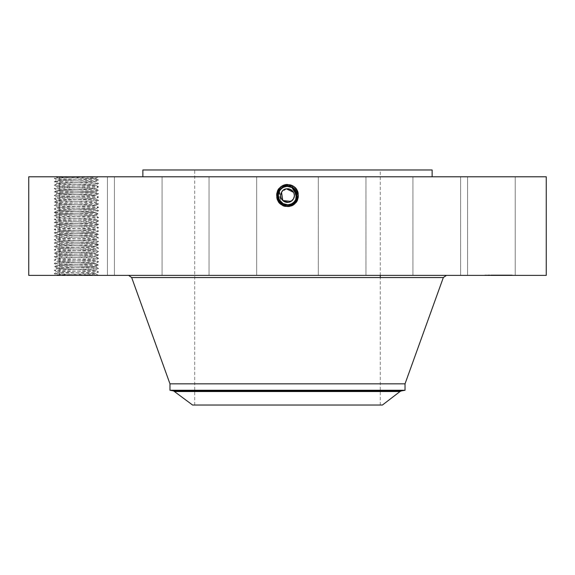 <?xml version="1.0" encoding="UTF-8"?>
<svg xmlns="http://www.w3.org/2000/svg" width="575" height="575" viewBox="0 0 575 575"><rect width="100%" height="100%" fill="white"/><g stroke="black" fill="none" stroke-linecap="round" stroke-linejoin="round"><path stroke-width="0.43" stroke-dasharray="2.88 2.16" d="M546.25 275.382L28.75 275.382M546.25 176.784L28.75 176.784M95.594 273.657L56.206 274.771L80.234 275.382C89.757 274.828 94.846 274.282 95.515 273.743L93.251 273.391C85.114 272.917 56.106 272.435 57.234 271.953L57.234 271.997C56.199 272.471 85.129 272.952 93.251 273.427L95.572 273.671L98.548 275.382L55.595 275.382L98.548 275.382C99.935 274.814 52.972 274.246 54.287 273.678L54.302 273.657C52.893 273.111 99.856 272.543 98.548 271.975C99.935 271.407 52.972 270.839 54.287 270.272C52.893 269.704 99.856 269.143 98.548 268.568L98.526 268.547C99.935 268 52.972 267.44 54.287 266.865C52.893 266.304 99.856 265.736 98.548 265.168C99.935 264.601 52.972 264.033 54.287 263.465L54.302 263.443C52.893 262.897 99.856 262.329 98.548 261.762C99.935 261.194 52.972 260.626 54.287 260.058L54.302 260.037C52.893 259.49 99.856 258.923 98.548 258.355C99.935 257.787 52.972 257.226 54.287 256.651C52.893 256.091 99.856 255.523 98.548 254.955L98.526 254.926C99.935 254.387 52.972 253.819 54.287 253.252C52.893 252.684 99.856 252.116 98.548 251.548C99.935 250.98 52.972 250.412 54.287 249.845L54.302 249.823C52.893 249.277 99.856 248.709 98.548 248.141C99.935 247.573 52.972 247.013 54.287 246.438L54.302 246.416C52.893 245.87 99.856 245.309 98.548 244.742C99.935 244.174 52.972 243.606 54.287 243.038C52.893 242.47 99.856 241.903 98.548 241.335L98.526 241.313C99.935 240.767 52.972 240.199 54.287 239.631C52.893 239.063 99.856 238.496 98.548 237.928C99.935 237.36 52.972 236.799 54.287 236.224L54.302 236.203C52.893 235.657 99.856 235.096 98.548 234.521C99.935 233.96 52.972 233.393 54.287 232.825C52.893 232.257 99.856 231.689 98.548 231.121L98.526 231.1C99.935 230.553 52.972 229.986 54.287 229.418C52.893 228.85 99.856 228.282 98.548 227.714L98.526 227.693C99.935 227.147 52.972 226.579 54.287 226.011C52.893 225.443 99.856 224.882 98.548 224.307C99.935 223.747 52.972 223.179 54.287 222.611L54.302 222.583C52.893 222.043 99.856 221.476 98.548 220.908C99.935 220.34 52.972 219.772 54.287 219.204C52.893 218.637 99.856 218.069 98.548 217.501L98.526 217.479C99.935 216.933 52.972 216.365 54.287 215.798C52.893 215.23 99.856 214.669 98.548 214.094L98.526 214.072C99.935 213.526 52.972 212.966 54.287 212.398C52.893 211.83 99.856 211.262 98.548 210.694C99.935 210.127 52.972 209.559 54.287 208.991L54.302 208.969C52.893 208.423 99.856 207.855 98.548 207.287C99.935 206.72 52.972 206.152 54.287 205.584C52.893 205.016 99.856 204.456 98.548 203.881L98.526 203.859C99.935 203.313 52.972 202.752 54.287 202.177C52.893 201.617 99.856 201.049 98.548 200.481C99.935 199.913 52.972 199.345 54.287 198.778L54.302 198.756C52.893 198.21 99.856 197.642 98.548 197.074C99.935 196.506 52.972 195.938 54.287 195.371L54.302 195.349C52.893 194.803 99.856 194.235 98.548 193.667C99.935 193.099 52.972 192.539 54.287 191.964C52.893 191.403 99.856 190.835 98.548 190.268L98.526 190.239C99.935 189.7 52.972 189.132 54.287 188.564C52.893 187.996 99.856 187.428 98.548 186.861C99.935 186.293 52.972 185.725 54.287 185.157L54.302 185.136C52.893 184.589 99.856 184.022 98.548 183.454C99.935 182.886 52.972 182.325 54.287 181.75L54.302 181.729C52.893 181.183 99.856 180.622 98.548 180.054C99.935 179.486 52.972 178.918 54.287 178.351C52.864 177.826 92.906 177.308 97.851 176.784L55.595 176.784L75.03 176.784L56.12 177.301L95.515 178.415C94.767 178.882 67.347 179.335 59.584 179.795L57.256 180.061C56.041 180.507 85.301 180.996 93.251 181.463L95.572 181.765L98.548 180.054L95.515 178.415M75.03 176.784L98.303 176.784L95.357 178.415C93.531 178.868 67.031 179.314 59.584 179.759L57.234 180.068C56.134 180.543 85.323 181.032 93.251 181.499L95.572 181.743L98.548 183.454L95.594 185.172L93.251 184.906C85.323 184.438 56.142 183.95 57.234 183.475L59.584 183.202C67.505 182.735 96.693 182.246 95.594 181.772L95.594 181.736C96.787 182.21 67.527 182.699 59.584 183.166L57.234 183.439C56.041 183.914 85.308 184.403 93.251 184.87L95.594 185.136L98.548 186.861L95.594 188.542C96.787 189.017 67.527 189.506 59.584 189.973L57.256 190.253C56.041 190.72 85.301 191.209 93.251 191.676L95.572 191.978L98.548 190.268L95.572 188.55L93.251 188.305C85.323 187.838 56.142 187.357 57.234 186.882L59.584 186.609C67.505 186.135 96.693 185.653 95.594 185.179L98.548 186.861M512.311 176.784L467.561 176.784L512.311 176.784M356.838 176.784L142.873 176.784L356.838 176.784M424.357 176.784L460.589 176.784L424.357 176.784M341.572 176.784L365.966 176.784L341.572 176.784M244.296 176.784L209.034 176.784L244.296 176.784M158.592 176.784L114.411 176.784L158.592 176.784M107.432 176.784L59.771 176.784L107.432 176.784M104.521 176.784L59.771 176.784L104.521 176.784M150.643 176.784L114.411 176.784L150.643 176.784M233.428 176.784L209.034 176.784L233.428 176.784M330.704 176.784L365.966 176.784L330.704 176.784M416.408 176.784L460.589 176.784L416.408 176.784M467.568 176.784L515.229 176.784L467.568 176.784M292.107 203.478A9.15 9.15 0 0 1 287.5 204.729C278.508 205.289 274.692 191.547 283.094 187.515L287.5 186.386C296.527 185.826 300.351 199.618 291.92 203.658L287.5 204.793C278.444 205.354 274.606 191.518 283.065 187.464L287.5 186.322C296.592 185.761 300.438 199.654 291.949 203.715L287.5 204.858C278.379 205.419 274.519 191.482 283.037 187.407L287.5 186.264C296.643 185.696 300.524 199.676 291.978 203.766L287.5 204.916C278.149 205.455 274.57 191.367 283.008 187.357L287.5 186.207C296.88 185.66 300.473 199.798 292.007 203.823L287.5 204.98C278.084 205.519 274.483 191.338 282.979 187.299L287.5 186.142C296.937 185.603 300.553 199.827 292.035 203.873L287.5 205.038C278.027 205.584 274.404 191.31 282.95 187.249L287.5 186.084C297.002 185.538 300.639 199.856 292.064 203.931L287.5 205.103C277.962 205.649 274.318 191.281 282.922 187.191L287.5 186.02C297.067 185.473 300.725 199.884 292.093 203.981L287.5 205.16C277.905 205.713 274.232 191.252 282.893 187.141L287.5 185.962C297.124 185.409 300.804 199.906 292.122 204.039L287.5 205.225C277.409 206.569 272.377 190.728 282.239 185.948L287.5 184.41L292.848 185.783C302.917 190.548 298.626 207.367 287.5 206.713L282.167 205.347C272.126 200.589 276.402 183.82 287.5 184.467L292.819 185.833C302.831 190.577 298.569 207.302 287.5 206.648L282.196 205.289C272.212 200.56 276.467 183.885 287.5 184.532L292.79 185.89C302.752 190.605 298.504 207.237 287.5 206.59L282.224 205.239C272.291 200.531 276.525 183.95 287.5 184.589L292.761 185.941C302.666 190.634 298.447 207.173 287.5 206.526L282.253 205.182C272.377 200.502 276.582 184.014 287.5 184.654L292.732 185.991C302.579 190.663 298.382 207.108 287.5 206.468L282.282 205.131C272.464 200.474 276.647 184.079 287.5 184.712L292.704 186.048C302.5 190.692 298.324 207.043 287.5 206.411L282.311 205.074C272.543 200.452 276.704 184.144 287.5 184.776L292.675 186.099C302.414 190.713 298.26 206.978 287.5 206.346L282.339 205.023C272.629 200.423 276.769 184.208 287.5 184.834L292.646 186.156C302.328 190.742 298.202 206.914 287.5 206.288L292.632 204.973C302.285 200.395 298.173 184.273 287.5 184.898L282.382 186.207C272.758 190.771 276.855 206.849 287.5 206.224L292.603 204.916C302.206 200.366 298.109 184.338 287.5 184.956L282.411 186.264C272.838 190.799 276.92 206.784 287.5 206.166L292.574 204.865C302.119 200.337 298.051 184.403 287.5 185.021L282.44 186.314C272.924 190.828 276.978 206.72 287.5 206.102L292.546 204.808C302.033 200.316 297.987 184.467 287.5 185.078L282.469 186.365C273.01 190.85 277.042 206.655 287.5 206.044L287.5 204.729C283.949 204.599 281.268 203.011 279.472 199.963A9.15 9.15 0 0 0 291.884 203.607A9.15 9.15 0 0 0 295.528 191.188A9.15 9.15 0 0 0 283.116 187.543A9.15 9.15 0 0 0 279.472 199.963C277.265 194.889 278.48 190.749 283.116 187.543L287.5 186.429C291.058 186.559 293.732 188.147 295.528 191.188C297.735 196.262 296.52 200.402 291.884 203.607L287.5 204.729C283.942 204.592 281.268 203.004 279.472 199.963C277.265 194.889 278.48 190.749 283.116 187.543L287.5 186.429C283.942 186.559 281.268 188.147 279.472 191.188A9.15 9.15 0 0 1 282.821 187.709M289.067 205.095L292.179 204.139C300.783 200.229 298.468 185.402 288.327 184.438L282.152 185.783C272.083 190.548 276.374 207.367 287.5 206.713L292.833 205.347C302.874 200.589 298.598 183.82 287.5 184.467L282.181 185.833C272.169 190.577 276.431 207.302 287.5 206.648L292.804 205.289C302.788 200.56 298.533 183.885 287.5 184.532L282.21 185.89C272.248 190.605 276.496 207.237 287.5 206.59L292.776 205.239C302.709 200.531 298.475 183.95 287.5 184.589L282.239 185.941C272.334 190.634 276.553 207.173 287.5 206.526L292.747 205.182C302.623 200.502 298.418 184.014 287.5 184.654L282.268 185.991C272.421 190.663 276.618 207.108 287.5 206.468L292.718 205.131C302.536 200.474 298.353 184.079 287.5 184.712L282.296 186.048C272.5 190.692 276.676 207.043 287.5 206.411L292.689 205.074C302.457 200.452 298.296 184.144 287.5 184.776L282.325 186.099C272.586 190.713 276.74 206.978 287.5 206.346L292.661 205.023C302.371 200.423 298.231 184.208 287.5 184.834L282.354 186.156C272.672 190.742 276.798 206.914 287.5 206.288L282.368 204.973C272.715 200.395 276.827 184.273 287.5 184.898L292.618 186.207C302.242 190.771 298.145 206.849 287.5 206.224L282.397 204.916C272.794 200.366 276.891 184.338 287.5 184.956L292.589 186.264C302.162 190.799 298.08 206.784 287.5 206.166L282.426 204.865C272.881 200.337 276.949 184.403 287.5 185.021L292.56 186.314C302.076 190.828 298.022 206.72 287.5 206.102L282.454 204.808C272.967 200.316 277.013 184.467 287.5 185.078L292.531 186.365C301.99 190.85 297.958 206.655 287.5 206.044A5.621 5.621 0 0 0 292.28 203.377M512.311 275.382L467.561 275.382L512.311 275.382M363.688 275.382L128.8 275.382L363.688 275.382M424.357 275.382L460.589 275.382L424.357 275.382M341.572 275.382L365.966 275.382L341.572 275.382M244.296 275.382L209.034 275.382L244.296 275.382M158.592 275.382L114.411 275.382L158.592 275.382M107.432 275.382L59.771 275.382L107.432 275.382M104.521 275.382L59.771 275.382L104.521 275.382M150.643 275.382L114.411 275.382L150.643 275.382M233.428 275.382L209.034 275.382L233.428 275.382M330.704 275.382L365.966 275.382L330.704 275.382M416.408 275.382L460.589 275.382L416.408 275.382M467.568 275.382L515.229 275.382L467.568 275.382M498.582 275.382L512.203 275.382L487.859 275.382L502.147 275.382L494.514 275.382L501.292 275.382L498.582 275.382L498.582 274.972L512.203 274.972L487.859 274.972L502.061 274.972L498.281 274.972L498.604 275.382M286.673 184.438L287.5 184.446M54.287 212.398L57.234 214.08L59.584 213.807C67.527 213.339 96.787 212.851 95.594 212.376L93.251 212.103C85.301 211.636 56.041 211.147 57.234 210.673L57.234 210.709C56.134 211.19 85.323 211.672 93.251 212.139L95.594 212.412C96.693 212.887 67.505 213.375 59.584 213.842L57.234 214.116L54.287 212.398L57.234 210.673L59.584 210.407C67.527 209.932 96.787 209.451 95.594 208.969L98.548 207.287L95.594 208.969L93.251 208.703C85.114 208.229 56.106 207.748 57.234 207.266L54.287 205.584L57.234 203.866L59.584 203.593C67.527 203.126 96.787 202.637 95.594 202.163L98.548 200.481L95.572 198.77L98.548 197.074L95.594 195.356L93.251 195.083C85.301 194.616 56.041 194.127 57.234 193.653L59.584 193.38C67.527 192.912 96.787 192.424 95.594 191.949L98.548 193.667L95.594 195.356C96.787 195.831 67.527 196.312 59.584 196.787L57.234 197.088C56.142 197.57 85.323 198.052 93.251 198.526L95.594 198.792C96.693 199.273 67.505 199.755 59.584 200.222C67.527 199.719 96.787 199.23 95.594 198.756L93.251 198.49C85.301 198.016 56.041 197.534 57.234 197.053L54.287 195.371L57.256 193.682L54.287 191.964L57.256 190.253L54.287 188.564L57.256 186.853L54.287 185.157L57.256 183.447L54.287 181.75L57.256 180.04L54.287 178.351L56.12 177.301L55.595 176.784M85.208 176.784L93.977 177.582L95.802 178.214L95.357 178.415M432.127 169.97L142.873 169.97M282.886 187.673A9.15 9.15 0 0 1 287.486 186.429C291.051 186.559 293.732 188.14 295.528 191.188C297.735 196.262 296.52 200.395 291.892 203.607L287.5 204.729L287.5 206.044L287.5 204.729C278.501 205.289 274.692 191.54 283.094 187.515L287.5 186.386C296.527 185.826 300.351 199.626 291.92 203.665L287.5 204.793C278.444 205.354 274.606 191.511 283.065 187.464L287.5 186.329C296.585 185.761 300.438 199.647 291.949 203.715L287.5 204.858C278.386 205.419 274.519 191.489 283.037 187.407L287.5 186.264C296.65 185.703 300.524 199.683 291.978 203.773L287.5 204.916C278.322 205.483 274.44 191.461 283.008 187.357L287.5 186.199C296.88 185.667 300.473 199.798 292.007 203.823L287.5 204.98C278.092 205.519 274.491 191.338 282.979 187.306L287.5 186.142C296.944 185.603 300.553 199.827 292.035 203.873L287.5 205.038C278.027 205.584 274.404 191.31 282.95 187.249L287.5 186.084C297.002 185.538 300.639 199.856 292.064 203.931L287.5 205.103C277.969 205.649 274.318 191.288 282.922 187.198L287.5 186.02C297.059 185.473 300.725 199.877 292.093 203.981L287.5 205.16C277.905 205.713 274.239 191.259 282.893 187.141L287.5 185.962C297.124 185.409 300.804 199.906 292.122 204.039L287.522 205.217M288.327 184.438L287.5 184.41L287.5 185.962M95.594 266.886L98.548 268.568L95.594 270.293L93.251 270.02C85.129 269.546 56.199 269.064 57.234 268.59L59.584 268.317C67.505 267.849 96.693 267.361 95.594 266.886L93.251 266.613C85.129 266.139 56.199 265.664 57.234 265.183L59.584 264.91C67.527 264.407 96.787 263.918 95.594 263.443L93.251 263.178C85.308 262.703 56.041 262.222 57.234 261.74L54.302 263.443L57.256 265.154L54.287 266.865L57.256 268.561L54.287 270.272L57.256 271.982L54.302 273.657L56.206 274.771L55.595 275.382M331.983 169.97L194.717 169.97L331.983 169.97M405.03 383.834L169.97 383.834M486.414 274.972L485.588 274.972L486.414 274.972M489.979 274.972L489.152 274.972L489.979 274.972M510.758 274.972L511.585 274.972L510.758 274.972M507.193 274.972L508.02 274.972L507.193 274.972M331.983 405.03L194.717 405.03L331.983 405.03M286.465 188.844L281.527 192.309A6.807 6.807 0 0 0 281.527 198.842L281.563 198.914M280.737 194.796L280.715 196.183M280.88 197.175L281.527 198.842A6.807 6.807 0 0 0 291.029 201.401L291.13 201.336A6.807 6.807 0 0 0 293.437 198.914M288.535 202.307L293.473 198.842A6.807 6.807 0 0 0 293.473 192.309L294.12 193.976M294.263 196.355L294.285 194.968M57.234 271.997L59.584 271.723C67.505 271.256 96.693 270.768 95.594 270.293L98.548 271.975L95.572 273.686M57.234 271.953L59.584 271.688C67.527 271.22 96.787 270.732 95.594 270.257L93.251 269.984C85.114 269.51 56.106 269.028 57.234 268.554L59.584 268.281C67.527 267.813 96.787 267.325 95.594 266.85L93.251 266.577C85.308 266.11 56.041 265.621 57.234 265.147L59.584 264.881C67.505 264.442 96.693 263.961 95.594 263.479L93.251 263.213C85.323 262.739 56.142 262.257 57.234 261.783L59.584 261.51C67.505 261.043 96.693 260.554 95.594 260.08L98.548 261.762L95.572 263.472L98.548 265.168L95.572 266.879L98.526 268.547M405.03 390.267L169.97 390.267M486.414 275.382L485.588 275.382L486.414 275.382M489.979 275.382L489.152 275.382L489.979 275.382M510.758 275.382L511.585 275.382L510.758 275.382M507.193 275.382L508.02 275.382L507.193 275.382M192.575 405.03L382.425 405.03M495.089 275.382L502.636 275.382L494.773 275.382L495.075 274.972L502.636 274.972L494.514 274.972L496.692 274.972L495.075 274.972L495.061 275.382L495.061 274.972L495.075 275.382M498.295 275.382L498.317 274.972L498.295 275.382M498.575 275.382L498.575 274.972M498.812 275.382L498.812 274.972L498.82 275.382M498.949 275.382L498.949 274.972L498.949 275.382M498.762 275.382L502.636 275.382L498.633 275.382L498.784 274.972L502.636 274.972L498.791 274.972L498.791 275.382M498.733 275.382L498.733 274.972M502.061 275.382L501.292 275.382L502.061 275.382L502.061 274.972L502.061 275.382M495.01 275.382L495.018 274.972M495.125 275.382L495.097 274.972L495.125 275.382M496.994 275.382L499.567 275.382L496.901 275.382L496.901 274.972L499.567 274.972L496.994 274.972M289.175 186.58A9.15 9.15 0 0 1 291.884 187.543L289.232 186.588M295.507 191.144A9.15 9.15 0 0 1 296.118 192.503M291.906 187.515L292.618 186.207L291.892 187.551L287.5 186.429C291.051 186.559 293.732 188.14 295.528 191.188C297.735 196.255 296.52 200.395 291.892 203.607L287.5 204.729C283.942 204.592 281.268 203.004 279.472 199.963C277.265 194.896 278.48 190.756 283.108 187.551L287.5 186.429C291.058 186.559 293.732 188.147 295.528 191.188C297.735 196.262 296.52 200.402 291.884 203.607L287.5 204.729C291.051 204.599 293.732 203.011 295.528 199.963A9.15 9.15 0 0 1 292.172 203.442M285.811 204.571A9.15 9.15 0 0 1 283.123 203.607L285.768 204.563M280.212 201.106L279.5 200.014A9.15 9.15 0 0 1 278.882 198.648M494.593 275.382L494.593 274.972L494.608 275.382M494.514 275.382L494.514 274.972M494.572 275.382L494.572 274.972M494.773 275.382L494.773 274.972L494.787 275.382M494.967 275.382L494.967 274.972L494.953 275.382M495.161 275.382L495.161 274.972L495.14 275.382M495.355 275.382L495.355 274.972L495.37 275.382M495.542 275.382L495.557 274.972M495.722 275.382L495.736 274.972M495.902 275.382L495.887 274.972M496.074 275.382L496.074 274.972L496.096 275.382M496.247 275.382L496.275 274.972M496.419 275.382L496.419 274.972L496.39 275.382M496.139 275.382L496.139 274.972M496.009 275.382L495.995 274.972L496.009 275.382M495.779 275.382L495.779 274.972L495.794 275.382M495.679 275.382L495.686 274.972M495.585 275.382L495.585 274.972L495.564 275.382M495.499 275.382L495.499 274.972M495.427 275.382L495.442 274.972M495.298 275.382L495.298 274.972L495.305 275.382M495.247 275.382L495.247 274.972L495.262 275.382M495.197 275.382L495.197 274.972L495.19 275.382M495.053 275.382L495.025 274.972M495.391 275.382L495.391 274.972L495.413 275.382M495.47 275.382L495.456 274.972M495.772 275.382L495.743 274.972M495.844 275.382L495.844 274.972L495.837 275.382M495.93 275.382L495.93 274.972L495.945 275.382M496.124 275.382L496.124 274.972M496.232 275.382L496.239 274.972M496.347 275.382L496.347 274.972M496.477 275.382L496.477 274.972L496.491 275.382M496.613 275.382L496.628 274.972L496.613 275.382M496.383 275.382L496.383 274.972L496.362 275.382M496.283 275.382L496.297 274.972M496.182 275.382L496.182 274.972L496.175 275.382M495.643 275.382L495.643 274.972M495.607 275.382L495.607 274.972L495.628 275.382M501.45 275.382L501.45 274.972M502.147 275.382L502.147 274.972L502.147 275.382M501.501 275.382L501.501 274.972L501.515 275.382M495.233 275.382L495.219 274.972M495.341 275.382L495.327 274.972M495.858 275.382L495.873 274.972M495.973 275.382L495.959 274.972M494.888 275.382L494.888 274.972L494.91 275.382M496.052 275.382L496.06 274.972M496.57 275.382L496.57 274.972M501.565 275.382L501.565 274.972M502.471 275.382L502.471 274.972L502.471 275.382M502.636 275.382L502.636 274.972L502.636 275.382M497.792 275.382L497.792 274.972L497.792 275.382M497.849 275.382L497.849 274.972M497.9 275.382L497.9 274.972M497.957 275.382L497.957 274.972M498.036 275.382L498.036 274.972M498.13 275.382L498.13 274.972M498.238 275.382L498.238 274.972M498.353 275.382L498.353 274.972L498.353 275.382M498.489 275.382L498.489 274.972L498.503 275.382M498.633 275.382L498.633 274.972M498.439 275.382L498.439 274.972M498.388 275.382L498.388 274.972M498.281 275.382L498.281 274.972L498.288 275.382M498.669 275.382L498.669 274.972M498.705 275.382L498.705 274.972M498.877 275.382L498.877 274.972L498.899 275.382M499.078 275.382L499.078 274.972M499.014 275.382L499.014 274.972M498.856 275.382L498.856 274.972M501.292 275.382L501.292 274.972L501.292 275.382M499.28 275.382L499.28 274.972M496.786 275.382L496.786 274.972M494.946 275.382L494.946 274.972M494.867 275.382L494.867 274.972L494.874 275.382M496.426 275.382L496.426 274.972M496.692 275.382L496.692 274.972M496.527 275.382L496.527 274.972M499.567 275.382L499.567 274.972M496.901 275.382L496.901 274.972M499.474 275.382L499.474 274.972M501.407 275.382L501.407 274.972M501.335 275.382L501.335 274.972M289.599 186.667L287.5 186.429C291.058 186.559 293.732 188.147 295.528 191.188C297.735 196.262 296.52 200.402 291.884 203.607L287.5 204.729C291.058 204.592 293.732 203.004 295.528 199.963L295.773 199.489M296.398 197.721L296.607 196.463M296.578 194.415L294.364 189.527M284.97 204.369L287.5 204.729L287.5 206.224L287.5 204.729L287.5 206.166L287.5 204.729L287.5 206.102L287.5 204.729L287.5 206.102L287.5 204.729L291.884 203.607L292.603 204.916L291.884 203.607L295.514 199.985A9.15 9.15 0 0 1 294.803 201.092L291.892 203.607L287.5 204.736L284.956 204.362M278.365 195.112L279.472 191.188L280.686 201.688M280.923 201.94L281.671 202.63M282.318 203.119L285.653 204.535M95.594 185.172L95.594 185.143C96.787 185.617 67.527 186.099 59.584 186.573L57.234 186.839C56.041 187.321 85.308 187.802 93.251 188.277L95.594 188.578C96.693 189.06 67.505 189.542 59.584 190.009L57.234 190.282C56.142 190.756 85.323 191.245 93.251 191.712L95.594 191.985C96.693 192.46 67.505 192.948 59.584 193.416L57.234 193.689C56.142 194.163 85.323 194.652 93.251 195.119L95.594 195.392C96.693 195.867 67.505 196.355 59.584 196.822L57.234 197.096L54.287 198.778L57.256 197.067M296.65 195.335L295.528 199.963L296.477 197.333M294.012 189.153L293.408 188.593M287.5 204.736L287.5 206.288L287.5 204.736C283.942 204.592 281.268 203.004 279.472 199.963C281.268 203.011 283.949 204.599 287.5 204.729C283.942 204.592 281.268 203.004 279.472 199.963C281.268 203.011 283.949 204.599 287.5 204.729L287.5 206.044A5.621 5.621 0 0 1 282.72 203.377M296.643 195.263L295.938 192.043M295.694 191.504L293.789 188.931M289.318 186.609L287.5 186.429L283.116 187.543L282.411 186.264L283.108 187.551C278.48 190.749 277.265 194.889 279.472 199.963C277.265 194.896 278.48 190.756 283.108 187.543C278.48 190.749 277.265 194.889 279.472 199.963C277.265 194.896 278.48 190.756 283.108 187.543L287.5 186.429C291.058 186.559 293.732 188.147 295.528 191.188C297.225 194.264 296.98 197.563 294.803 201.092M279.472 191.188L281.189 202.199M295.687 199.669L296.65 195.342L296.456 197.441M282.613 203.313L283.116 203.607L282.167 205.347L282.878 204.039M296.427 193.559L293.652 188.808M289.426 186.631L287.5 186.429C291.058 186.559 293.732 188.147 295.528 191.188C297.023 194.113 297.016 197.045 295.521 199.978M98.548 244.742L95.594 243.053C96.693 243.534 67.505 244.016 59.584 244.483L57.256 244.727L54.302 246.416L57.256 248.148L54.302 249.866L57.256 251.555L54.287 253.252L57.256 254.962L54.287 256.651L57.256 258.348L54.302 260.08L57.256 261.769L59.584 261.474C67.527 261 96.787 260.518 95.594 260.037L98.548 258.355L95.572 256.644L93.251 256.4C85.129 255.925 56.199 255.451 57.234 254.969L59.584 254.696C67.699 254.222 96.629 253.748 95.594 253.266L95.594 253.23C96.787 253.704 67.527 254.193 59.584 254.66L57.234 254.933C56.041 255.408 85.308 255.897 93.251 256.364L95.572 256.666L98.548 254.955L95.572 253.237L98.526 251.527L95.572 249.838L93.251 249.593C85.323 249.126 56.134 248.637 57.234 248.163L59.584 247.89C67.505 247.423 96.693 246.934 95.594 246.459L98.548 248.141L95.594 249.83C96.787 250.305 67.527 250.786 59.584 251.261L57.256 251.541C56.041 252.008 85.308 252.49 93.251 252.964L95.594 253.23L93.251 252.993C85.323 252.526 56.142 252.044 57.234 251.57L59.584 251.297C67.505 250.822 96.693 250.341 95.594 249.866L93.251 249.557C85.308 249.09 56.041 248.601 57.234 248.127L59.584 247.854C67.527 247.387 96.787 246.898 95.594 246.423L98.548 244.742L95.572 243.024L93.251 242.779C85.323 242.312 56.142 241.831 57.234 241.349L59.584 241.083C67.505 240.609 96.693 240.127 95.594 239.653L95.594 239.61C96.787 240.091 67.527 240.573 59.584 241.047L57.234 241.313C56.041 241.795 85.308 242.276 93.251 242.751L95.572 243.045L98.548 241.335L95.572 239.624L98.526 237.906L95.572 236.217L93.251 235.973C85.323 235.506 56.134 235.017 57.234 234.542L59.584 234.269C67.505 233.802 96.693 233.313 95.594 232.839L98.548 234.521L95.594 236.21C96.787 236.684 67.527 237.173 59.584 237.64L57.256 237.921C56.041 238.388 85.308 238.877 93.251 239.344L95.594 239.61M279.464 191.195L279.22 199.475M295.528 199.963L296.448 197.477M95.594 260.08L93.251 259.771C85.114 259.296 56.106 258.815 57.234 258.34L59.584 258.067C67.721 257.593 96.722 257.111 95.594 256.637L95.594 256.673C96.693 257.147 67.505 257.636 59.584 258.103L57.234 258.376C56.142 258.851 85.323 259.339 93.251 259.807L95.594 260.08L98.548 261.762M283.108 187.543L287.5 186.429L287.5 184.467L287.5 186.429L283.116 187.543L282.382 186.207L283.094 187.515M278.904 198.698L278.516 197.311M291.884 203.607L292.179 204.139M57.234 207.266L59.584 207C67.721 206.526 96.722 206.044 95.594 205.57L93.251 205.297C85.301 204.829 56.041 204.341 57.234 203.866L54.287 202.177L57.256 200.467C56.041 200.934 85.301 201.423 93.251 201.89L95.594 202.163L98.526 203.859L95.572 205.591L98.548 203.881M54.287 198.778L57.256 200.488L59.584 200.193L57.234 200.495C56.142 200.97 85.323 201.458 93.251 201.926L95.594 202.199C96.693 202.673 67.505 203.162 59.584 203.629L57.234 203.902C56.199 204.377 85.129 204.858 93.251 205.333L95.572 205.577L98.548 207.287M95.594 246.459L93.251 246.186C85.323 245.719 56.134 245.23 57.234 244.756L57.256 244.749C56.041 245.194 85.308 245.683 93.251 246.15L95.594 246.459M95.594 205.57L95.594 205.606C96.693 206.08 67.505 206.569 59.584 207.036L57.256 207.28L54.302 208.969L57.256 210.702L59.584 210.436C67.505 209.968 96.693 209.487 95.594 209.005L98.548 210.694L95.572 212.405L98.526 214.123L95.594 215.819L93.251 215.546C85.323 215.079 56.142 214.59 57.234 214.116L57.234 214.08C56.041 214.554 85.308 215.043 93.251 215.51L95.594 215.783L98.526 217.479L95.594 219.183C96.787 219.664 67.527 220.146 59.584 220.62L57.234 220.886L59.584 220.649C67.505 220.182 96.693 219.7 95.594 219.226L98.548 220.908L95.594 222.59C96.787 223.064 67.527 223.553 59.584 224.02L57.256 224.3C56.041 224.768 85.308 225.256 93.251 225.723L95.594 225.997L93.251 225.759C85.323 225.292 56.134 224.803 57.234 224.329L59.584 224.056C67.505 223.589 96.693 223.1 95.594 222.626L98.548 224.307L95.572 226.025L98.526 227.736L95.594 229.432L93.251 229.166C85.323 228.699 56.142 228.21 57.234 227.736L59.584 227.463C67.505 226.996 96.693 226.507 95.594 226.033L95.594 225.997C96.787 226.471 67.527 226.96 59.584 227.427L57.234 227.693C56.041 228.174 85.308 228.656 93.251 229.13L95.594 229.396L98.526 231.1L95.594 232.803C96.787 233.278 67.527 233.766 59.584 234.233L57.234 234.507C56.041 234.981 85.308 235.47 93.251 235.937L95.594 236.246C96.693 236.72 67.505 237.209 59.584 237.676L57.234 237.949C56.142 238.424 85.323 238.912 93.251 239.38L95.594 239.653M98.548 234.521L95.594 232.839L93.251 232.566C85.323 232.099 56.134 231.617 57.234 231.136L59.584 230.834C67.527 230.359 96.787 229.878 95.594 229.396L95.594 229.432C96.693 229.914 67.505 230.395 59.584 230.87L57.256 231.114L54.287 232.825L57.256 234.535L54.302 236.203L57.256 237.935L54.287 239.631L57.256 241.342L54.287 243.038L57.256 244.749L59.584 244.447C67.527 243.98 96.787 243.491 95.594 243.017L95.594 243.053M57.234 207.309C56.142 207.783 85.323 208.265 93.251 208.739L95.594 208.969M95.594 215.819C96.693 216.293 67.505 216.782 59.584 217.249L57.256 217.508C56.041 217.961 85.301 218.443 93.251 218.917L95.594 219.183L93.251 218.953C85.323 218.478 56.134 217.997 57.234 217.522L59.584 217.213C67.527 216.746 96.787 216.257 95.594 215.783L95.594 215.819M95.594 232.839L93.251 232.537C85.308 232.063 56.041 231.574 57.234 231.1L54.302 229.439L57.256 227.707L54.287 226.011L57.256 224.3L54.287 222.611L57.256 220.893C56.134 221.404 85.323 221.885 93.251 222.353L95.594 222.626L98.548 224.307M57.256 214.087L54.287 215.798L57.256 217.508L54.287 219.204L57.234 220.886C56.041 221.361 85.308 221.849 93.251 222.317L95.594 222.626M98.526 237.949L95.594 236.246M287.5 206.713L287.5 205.16L287.5 206.713M282.152 185.783L282.95 187.249L282.152 185.783M443.332 277.538L131.668 277.538M291.899 187.515L292.107 187.141M287.5 206.648L287.5 205.103L287.5 206.648M173.571 390.899L401.429 390.899M174.965 391.518L400.035 391.518M494.701 275.382L494.701 274.972M287.5 206.59L287.5 205.038L287.5 206.59M287.5 206.526L287.5 204.98L287.5 206.526M283.101 187.515L282.239 185.941M287.5 206.468L287.5 204.916L287.5 206.468M287.5 206.411L287.5 204.858L287.5 206.411M287.5 206.346L287.5 204.793L287.5 206.346M287.5 206.288L287.5 204.793L287.5 206.288M95.594 219.226L98.548 220.908M57.234 220.922L54.287 222.611M95.594 256.673L98.548 258.355M467.561 176.784L467.561 275.382L467.561 176.784M515.229 176.784L515.229 275.382L515.229 176.784M460.589 176.784L460.589 275.382L460.589 176.784M412.929 176.784L412.929 275.382L412.929 176.784M365.966 176.784L365.966 275.382L365.966 176.784M318.298 176.784L318.298 275.382L318.298 176.784M256.702 176.784L256.702 275.382L256.702 176.784M209.034 176.784L209.034 275.382L209.034 176.784M162.071 176.784L162.071 275.382L162.071 176.784M114.411 176.784L114.411 275.382L114.411 176.784M107.439 176.784L107.439 275.382L107.439 176.784M59.771 176.784L59.771 275.382L59.771 176.784M484.969 275.382L484.969 274.972M512.203 275.382L512.203 274.972M380.283 405.03L380.283 277.538M380.283 275.382L380.283 169.97M194.717 405.03L194.717 169.97M509.313 275.382L509.313 274.972M487.859 275.382L487.859 274.972M487.233 275.382L487.233 274.972M485.588 275.382L485.588 274.972M499.409 275.382L499.409 274.972L499.409 275.382M497.763 275.382L497.763 274.972L497.763 275.382M490.806 275.382L490.806 274.972L490.806 275.382M489.152 275.382L489.152 274.972L489.152 275.382M511.585 275.382L511.585 274.972M509.932 275.382L509.932 274.972M508.02 275.382L508.02 274.972L508.02 275.382M506.367 275.382L506.367 274.972L506.367 275.382M95.709 178.279L98.325 176.784"/><path stroke-width="0.86" d="M28.75 275.382L546.25 275.382L546.25 176.784L28.75 176.784L28.75 275.382M287.478 205.217L287.5 205.225C297.591 206.569 302.623 190.728 292.761 185.948L286.673 184.438C276.532 185.402 274.217 200.229 282.821 204.139L285.933 205.095M285.768 204.563L287.5 204.729C296.492 205.289 300.308 191.547 291.906 187.515L287.5 186.386C278.473 185.826 274.649 199.618 283.08 203.658L287.5 204.793C296.556 205.354 300.394 191.518 291.935 187.464L287.5 186.322C278.408 185.761 274.562 199.654 283.051 203.715L287.5 204.858C296.621 205.419 300.481 191.482 291.963 187.407L287.5 186.264C278.357 185.696 274.476 199.676 283.022 203.766L287.5 204.916C296.851 205.455 300.43 191.367 291.992 187.357L287.5 186.207C278.12 185.66 274.527 199.798 282.993 203.823L287.5 204.98C296.916 205.519 300.517 191.338 292.021 187.299L287.5 186.142C278.063 185.603 274.447 199.827 282.965 203.873L287.5 205.038C296.973 205.584 300.596 191.31 292.05 187.249L287.5 186.084C277.998 185.538 274.361 199.856 282.936 203.931L287.5 205.103C297.038 205.649 300.682 191.281 292.078 187.191L287.5 186.02C277.933 185.473 274.275 199.884 282.907 203.981L287.5 205.16C297.095 205.713 300.768 191.252 292.107 187.141L287.5 185.962C277.876 185.409 274.196 199.906 282.878 204.039L282.821 204.139M142.873 176.784L142.873 169.97L432.127 169.97L432.127 176.784M293.408 188.593L291.899 187.515L287.5 186.386C278.473 185.826 274.649 199.626 283.08 203.665L287.5 204.793C296.556 205.354 300.394 191.511 291.935 187.464L287.5 186.329C278.415 185.761 274.562 199.647 283.051 203.715L287.5 204.858C296.614 205.419 300.481 191.489 291.963 187.407L287.5 186.264C278.35 185.703 274.476 199.683 283.022 203.773L287.5 204.916C296.678 205.483 300.56 191.461 291.992 187.357L287.5 186.199C278.12 185.667 274.527 199.798 282.993 203.823L287.5 204.98C296.908 205.519 300.509 191.338 292.021 187.306L287.5 186.142C278.056 185.603 274.447 199.827 282.965 203.873L287.5 205.038C296.973 205.584 300.596 191.31 292.05 187.249L287.5 186.084C277.998 185.538 274.361 199.856 282.936 203.931L287.5 205.103C297.031 205.649 300.682 191.288 292.078 187.198L287.5 185.962C277.876 185.409 274.196 199.906 282.878 204.039L287.5 205.16C297.095 205.713 300.761 191.259 292.107 187.141L287.5 185.962L287.5 184.41M405.03 383.834L405.03 390.267L169.97 390.267L169.97 383.834L405.03 383.834L443.332 277.538L446.408 275.382M293.437 198.914A6.807 6.807 0 0 0 293.473 198.842A6.807 6.807 0 0 1 284.237 201.552A6.807 6.807 0 0 1 281.527 192.309C285.365 184.403 298.058 191.331 293.473 198.842L291.13 201.336A6.807 6.807 0 0 1 291.029 201.401L282.792 200.495L281.527 192.309A6.807 6.807 0 0 1 293.473 192.309L286.465 188.844M294.263 196.355L293.473 198.842A6.807 6.807 0 0 0 290.763 189.599A6.807 6.807 0 0 0 281.527 192.309L280.737 194.796M280.715 196.183L280.88 197.175M281.563 198.914L283.87 201.336M283.971 201.401L288.535 202.307M294.285 194.968L294.12 193.976M289.232 186.588L287.5 186.429L287.5 186.02C277.941 185.473 274.275 199.877 282.907 203.981L283.116 203.607A9.15 9.15 0 0 1 281.477 202.465M174.965 391.518L400.035 391.518L382.425 405.03L192.575 405.03L173.571 390.899L401.429 390.899L405.03 390.267M293.789 188.931L291.892 187.551L287.5 186.429A9.15 9.15 0 0 1 289.175 186.58M293.652 188.808L291.884 187.543A9.15 9.15 0 0 1 293.523 188.686M293.76 188.902A9.15 9.15 0 0 1 295.507 191.144M296.118 192.503A9.15 9.15 0 0 1 295.528 199.963C297.735 194.889 296.52 190.749 291.884 187.543L289.599 186.667M285.653 204.535L287.5 204.729A9.15 9.15 0 0 1 285.811 204.571M281.232 202.242A9.15 9.15 0 0 1 279.5 200.014L279.22 199.475M278.882 198.648A9.15 9.15 0 0 1 279.472 191.188L279.464 191.195M295.773 199.489L296.398 197.721M296.607 196.463L296.643 195.213L291.892 187.543L289.318 186.609M281.671 202.63L282.318 203.119M278.904 198.698L280.197 201.092L283.108 203.607L279.486 199.985A9.15 9.15 0 0 0 280.197 201.092L283.108 203.607L287.5 204.729C291.058 204.592 293.732 203.004 295.528 199.963C293.732 203.011 291.051 204.599 287.5 204.729C291.058 204.592 293.732 203.004 295.528 199.963C293.732 203.011 291.051 204.599 287.5 204.729C291.058 204.592 293.732 203.004 295.528 199.963M296.477 197.333L294.012 189.153M295.938 192.043L295.694 191.504M287.5 186.429C283.949 186.559 281.268 188.14 279.472 191.188C281.268 188.147 283.942 186.559 287.5 186.429C283.949 186.559 281.268 188.14 279.472 191.188C281.268 188.147 283.942 186.559 287.5 186.429C283.942 186.559 281.268 188.147 279.472 191.188C281.268 188.147 283.942 186.559 287.5 186.429L291.884 187.543L289.426 186.631M296.578 194.415L294.364 189.527M281.189 202.199L282.613 203.313M295.687 199.669L296.427 193.559M287.5 205.225L287.5 204.736L283.108 203.607L287.5 204.729C296.499 205.289 300.308 191.54 291.906 187.515L292.848 185.783M278.516 197.311L278.365 195.112M279.479 199.978C277.984 197.045 277.977 194.113 279.472 191.188M169.97 383.834L131.668 277.538L443.332 277.538M131.668 277.538L128.592 275.382M380.283 277.538L380.283 275.382M169.97 390.267L173.571 390.899M400.035 391.518L401.429 390.899"/></g></svg>
